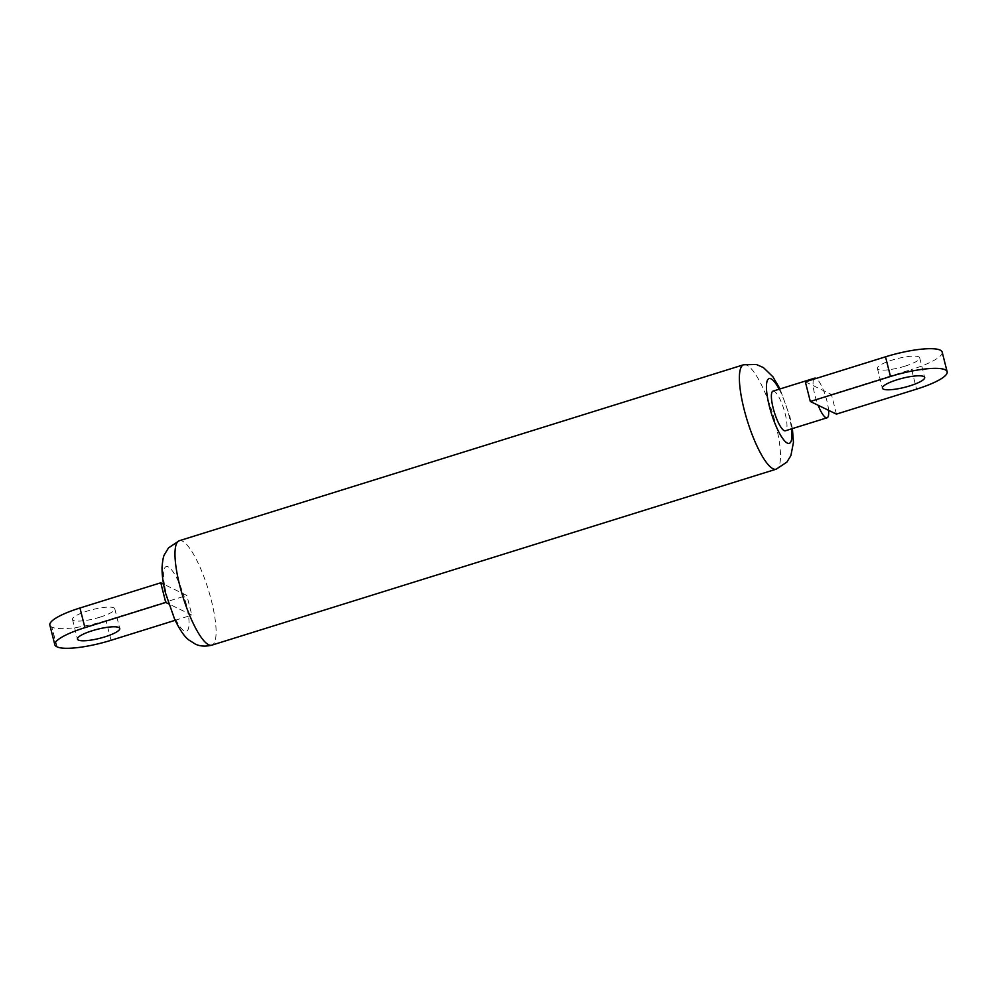 <?xml version="1.0" encoding="UTF-8"?>
<svg xmlns="http://www.w3.org/2000/svg" width="997" height="997" viewBox="0 0 997 997"><rect width="100%" height="100%" fill="white"/><g stroke="black" fill="none" stroke-linecap="round" stroke-linejoin="round"><path stroke-width="0.75" stroke-dasharray="4.99 3.74" d="M904.877 366.198A21.809 4.661 165.8 0 0 919.695 357.786A21.809 4.661 165.8 0 0 892.228 360.067A21.809 4.661 165.8 0 0 877.41 368.479A21.809 4.661 165.8 0 0 904.877 366.198M99.962 617.18A21.809 4.661 165.8 0 0 114.78 608.768A21.809 4.661 165.8 0 0 87.312 611.049A21.809 4.661 165.8 0 0 72.507 619.461A21.809 4.661 165.8 0 0 99.962 617.18M175.148 620.308L191.835 615.099L188.159 613.317A33.923 8.175 -107.3 0 1 184.433 631.064A33.923 8.175 -107.3 0 1 169.428 604.244A33.923 8.175 -107.3 0 1 166.462 594.187A33.923 8.175 -107.3 0 1 164.443 584.578L183.174 593.651A33.923 8.175 -107.3 0 1 186.14 603.708A33.923 8.175 -107.3 0 1 188.159 613.317L168.655 603.87M813.652 379.221A20.763 5.01 72.7 0 0 813.166 385.602A20.763 5.01 72.7 0 0 814.848 395.049A20.763 5.01 72.7 0 0 818.138 405.268M772.999 391.136A20.763 5.01 -107.3 0 1 785.2 413.88A20.763 5.01 -107.3 0 1 785.362 430.791M828.582 410.328A20.763 5.01 72.7 0 0 826.899 400.881A20.763 5.01 72.7 0 0 823.597 390.662A20.763 5.01 72.7 0 0 816.157 378.436M805.339 381.814L831.436 394.451L911.607 369.463L916.579 389.129M836.408 414.116L831.436 394.451M942.177 352.103A44.99 9.621 -14.2 0 1 911.607 369.463M163.583 584.155L164.443 584.578A33.923 8.175 -107.3 0 1 168.169 566.832A33.923 8.175 -107.3 0 1 183.174 593.651L186.863 595.433L191.835 615.099M56.729 646.679L51.757 627.013L57.128 646.879M51.757 627.013A44.304 9.484 -14.2 0 1 49.85 625.082M111.028 640.298L106.043 620.633L186.863 595.433M106.043 620.633A44.304 9.484 -14.2 0 1 52.156 627.213M779.168 389.216A33.923 8.175 -107.3 0 1 789.026 415.737A33.923 8.175 -107.3 0 1 791.531 428.872M743.662 364.752A54.685 13.173 -107.3 0 1 775.803 424.647A54.685 13.173 -107.3 0 1 776.214 469.176M179.261 540.735A54.685 13.173 -107.3 0 1 211.401 600.63A54.685 13.173 -107.3 0 1 211.813 645.159M919.695 357.786L924.668 377.452M114.78 608.768L119.752 628.434M792.391 428.598L789.911 416.634L780.028 388.955M72.507 619.461L77.479 639.127M877.41 368.479L882.395 388.145"/><path stroke-width="1.5" d="M909.85 385.864A21.809 4.661 165.8 0 0 924.668 377.452A21.809 4.661 165.8 0 0 897.2 379.732A21.809 4.661 165.8 0 0 882.395 388.145A21.809 4.661 165.8 0 0 909.85 385.864M104.947 636.846A21.809 4.661 165.8 0 0 119.752 628.434A21.809 4.661 165.8 0 0 92.297 630.715A21.809 4.661 165.8 0 0 77.479 639.127A21.809 4.661 165.8 0 0 104.947 636.846M827.049 417.793A20.763 5.01 72.7 0 0 828.582 410.328L836.408 414.116L916.579 389.129A44.99 9.621 165.8 0 0 947.15 371.769A44.99 9.621 165.8 0 0 945.218 369.8A44.99 9.621 165.8 0 0 890.483 376.48L810.312 401.479L818.138 405.268A20.763 5.01 72.7 0 0 827.049 417.793L785.362 430.791A20.763 5.01 -107.3 0 1 773.161 408.047A20.763 5.01 -107.3 0 1 772.999 391.136L814.686 378.137A20.763 5.01 72.7 0 0 813.652 379.221M816.157 378.436A20.763 5.01 72.7 0 0 814.686 378.137M818.138 405.268L828.582 410.328M810.312 401.479L805.339 381.814L885.51 356.814A44.99 9.621 -14.2 0 1 940.246 350.134A44.99 9.621 -14.2 0 1 942.177 352.103L947.15 371.769M168.655 603.87L165.739 602.462L160.766 582.796L163.583 584.155M84.932 627.661A44.304 9.484 165.8 0 0 54.823 644.747L49.85 625.082A44.304 9.484 -14.2 0 1 79.947 607.996L84.932 627.661L165.739 602.462M54.823 644.747A44.304 9.484 165.8 0 0 56.729 646.679L57.128 646.879A44.304 9.484 165.8 0 0 111.028 640.298L175.148 620.308M79.947 607.996L160.766 582.796M791.531 428.872A33.923 8.175 -107.3 0 1 784.988 441.297A33.923 8.175 -107.3 0 1 769.348 406.203A33.923 8.175 -107.3 0 1 767.64 379.882A33.923 8.175 -107.3 0 1 779.168 389.216M792.391 428.598L793.45 442.369L790.895 455.592L786.857 462.134L776.214 469.176A54.685 13.173 -107.3 0 1 744.086 409.281A54.685 13.173 -107.3 0 1 743.662 364.752L179.261 540.735A54.685 13.173 -107.3 0 0 179.684 585.264A54.685 13.173 -107.3 0 0 211.813 645.159C201.618 647.639 196.035 644.374 195.275 644.062L188.869 639.999C184.57 636.884 179.821 629.93 174.587 619.125L165.577 593.277C163.097 583.669 161.913 574.982 162.037 567.218C162.636 560.264 163.458 556.027 164.53 554.482L168.53 547.876L179.261 540.735M890.483 376.48L885.51 356.814M776.214 469.176L211.813 645.159M780.028 388.955L772.899 376.766L763.415 367.569L756.362 364.491L743.662 364.752"/></g></svg>
